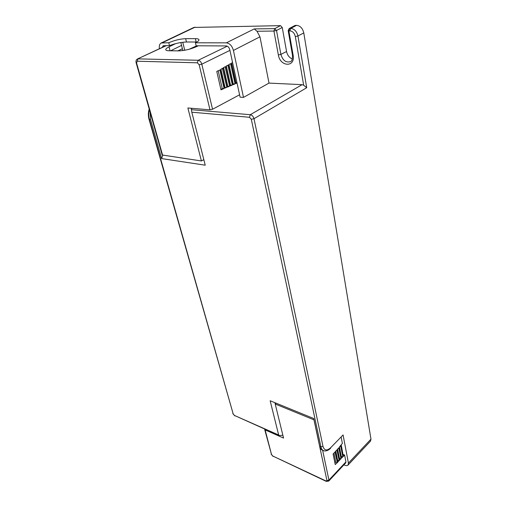 <?xml version="1.0" encoding="UTF-8"?>
<svg xmlns="http://www.w3.org/2000/svg" width="507" height="507" viewBox="0 0 507 507"><rect width="100%" height="100%" fill="white"/><g stroke="black" fill="none" stroke-linecap="round" stroke-linejoin="round"><path stroke-width="0.76" d="M203.827 159.629L201.399 160.96L187.875 107.978L209.98 109.823L212.547 109.252L239.583 94.79M166.062 45.617L137.416 58.996L166.378 45.617M198.345 45.788L195.658 47.005C189.865 49.407 184.218 50.7 178.73 50.871L169.034 50.77C166.917 50.732 165.814 50.358 165.726 49.642C165.732 48.862 166.841 47.931 169.053 46.834L175.644 43.627M227.275 46.188L198.205 60.276C199.878 60.555 201.083 61.854 201.811 64.18L229.937 50.364M220.532 69.643L222.345 68.299L222.44 68.73L223.327 68.306L223.213 67.811L225.108 66.74L225.254 67.38L226.103 66.975L225.945 66.265L227.852 65.188L228.042 66.043L228.86 65.65L228.657 64.738L230.584 63.648L230.812 64.712L231.598 64.332L231.357 63.21L232.58 62.519M235.565 82.533L235.799 83.598L237.042 83.072M231.598 64.332L235.59 82.521L234.792 82.895L235.014 83.928L232.89 83.978M232.878 83.915L233.062 84.751L235.014 83.928M228.86 65.65L232.916 83.896L232.06 84.263L232.244 85.094L230.203 85.138M230.172 85.309L230.311 85.911L232.244 85.094M226.103 66.975L230.229 85.277L229.322 85.645L229.462 86.272L227.447 86.323M227.453 86.71L227.535 87.084L229.462 86.272M223.327 68.306L227.529 86.672L226.559 87.039L226.654 87.458L224.677 87.508M224.709 88.117L226.654 87.458M220.653 69.725L224.804 88.072L220.824 89.169M219.613 70.086L216.768 71.449L220.982 89.847L223.828 88.649M220.894 69.117L225.019 87.362M226.787 87.052L222.44 68.73M223.422 68.369L222.668 68.737M223.612 67.583L227.776 86.184M229.494 85.658L225.254 67.38M226.179 67.019L225.425 67.387M226.306 66.062L230.508 85.005M232.187 84.27L228.042 66.043M228.911 65.682L228.169 66.043M228.987 64.547L233.226 83.839M234.861 82.895L230.812 64.712M231.629 64.351L230.888 64.712M231.655 63.045L235.926 82.679L235.628 82.806M236.965 82.73L235.926 82.679M218.162 70.663L222.243 88.554M224.056 88.452L219.892 70.093M201.399 160.96L162.196 155.003L136.155 62.83M170.625 50.789L181.563 45.396M159.407 48.723C158.989 45.845 159.585 43.932 161.188 42.994L168.774 42.746C174.471 40.287 180.099 38.931 185.644 38.671L195.347 38.64C197.66 38.646 198.864 39.039 198.966 39.819C198.953 40.636 197.774 41.631 195.423 42.797L226.35 42.848C229.741 43.317 232.098 45.839 233.416 50.427L243.499 97.395L268.995 83.097L302.115 84.663L250.306 114.709C252.093 115.095 253.323 116.426 253.988 118.701L322.997 446.439C324.347 450.647 326.926 451.053 330.735 447.643L343.074 434.955L330.735 447.643M243.499 97.395L240.103 97.173L229.798 49.724C229.139 47.443 227.966 46.181 226.28 45.941L196.133 45.782L195.423 42.797M192.343 108.352L191.367 108.891L191.373 109.696L250.306 114.709L249.457 117.282L191.811 112.205L191.373 109.696M150.078 112.123L150.554 119.589L161.619 158.583L205.234 165.2L191.811 112.205M150.554 119.589L149.426 119.468L233.207 414.004L234.481 415.461L278.666 435L270.155 400.758L313.77 418.535L319.708 446.325C320.171 448.384 321.083 449.652 322.439 450.14M370.978 439.138L348.423 463.106L348.024 465.084L370.522 441.128L370.978 439.138L303.782 32.911C302.647 28.272 300.258 25.756 296.614 25.35L294.966 25.496L289.199 28.531L288.172 30.68L288.876 30.876L293.128 55.168C295.568 67.539 280.187 67.044 278.349 54.94L273.926 31.054L256.992 31.25L259.964 36.815L268.995 83.097M292.292 58.945C289.32 57.735 287.406 55.25 286.556 51.505L282.253 27.492L280.504 25.635L193.902 27.441M348.423 463.1L343.074 434.955M302.115 84.663L303.668 85.233L306.716 87.736L297.939 36.01L303.782 32.911M278.349 54.94L280.891 54.382L276.511 30.477L273.926 31.054L274.718 28.626L254.235 28.918L256.992 31.25M162.227 47.404L163.241 45.706L169.515 45.636C175.264 43.425 180.917 42.208 186.462 41.999L196.862 42.024M189.086 49.287L196.741 45.782M177.818 50.865L182.393 48.729M182.85 50.567L180.853 42.531M182.761 42.258L184.744 50.263M162.76 155.275L161.619 158.583M203.941 160.085L203.193 159.978M278.666 435L279.268 435.57L282.868 435.266M275.238 403.971L274.927 402.704M348.024 465.084C347.295 465.781 346.142 465.794 344.564 465.134L343.911 464.843M335 452.003L337.351 462.625L335.228 464.551L333.099 454.031L339.341 447.37L340.552 445.495L340.647 445.983L341.198 445.393L341.097 444.873L342.371 443.41L341.198 437.313M341.205 444.747L342.992 454.475M344.64 455.071L343.074 454.392M345.73 462.891L345.926 461.902L344.614 455.096L343.328 456.395L343.252 456.002M323.732 450.71L323.7 450.691C322.306 450.184 321.381 448.904 320.925 446.857L251.301 119.278L249.457 117.282M149.197 109.005C148.133 112.396 148.069 115.811 149.001 119.253L149.426 119.468C148.538 116.23 148.526 112.972 149.394 109.689M295.321 36.58C294.453 33.088 292.653 31.187 289.922 30.864L290.72 28.398C294.358 28.823 296.766 31.358 297.939 36.01L295.321 36.58L303.668 85.233M169.515 45.636L168.774 42.746M276.042 403.154L275.212 403.997L283.552 438.067L265.129 429.904L264.66 429.106M328.758 481.067L326.286 481.39L325.988 480.966L328.929 480.085L328.758 481.073L345.723 462.897M314.061 419.885L275.212 403.997M340.647 445.983L342.795 456.515L342.776 456.946L341.167 456.376M341.433 458.043L342.776 456.946M338.771 447.979L340.989 458.543L339.329 458.284M339.608 460.09L340.907 458.835M336.889 449.988L339.177 460.578L337.478 460.204M337.827 461.934L339.025 460.73M337.351 462.625L337.852 462.061L335.748 451.553L335.247 452.111M333.936 453.074L335.735 462.016L334.893 462.891M337.13 462.631L335.735 462.016M335.767 450.977L337.586 460.096M337.092 450.077L337.592 449.519L339.671 460.02L339.177 460.578M337.586 448.891L339.424 458.182M338.929 448.049L339.43 447.497L341.484 457.986L340.989 458.543M339.398 446.813L341.255 456.281M340.755 446.027L341.255 445.482L343.283 455.964L342.795 456.515M197.356 62.805L137.213 61.214L138.012 58.875L198.205 60.276L197.356 62.805L199.162 64.757L209.98 109.823M199.162 64.757L201.811 64.18L212.547 109.252M162.627 155.256L136.567 62.95L137.213 61.214M136.567 62.95L136.142 62.798C135.705 61.043 136.136 59.769 137.435 58.989M169.053 46.84L170.067 50.782M319.708 446.325L320.925 446.857L322.997 446.439M149.014 119.297L233.207 414.004M251.301 119.278L253.988 118.701L306.716 87.736M289.922 30.864L288.876 30.876L289.674 28.411L290.72 28.398L296.614 25.35M282.253 27.492L276.511 30.477L274.718 28.626L280.504 25.635M162.367 42.734L195.132 27.144M254.235 28.918L226.35 42.848M233.416 50.427L259.964 36.815M234.481 415.461L279.148 435.513M196.152 42.011L195.347 38.64M185.651 38.671L186.462 41.999M288.179 30.712L292.431 54.927C292.653 59.046 291.937 61.296 290.264 61.683C285.872 62.817 282.748 60.384 280.891 54.382L286.556 51.505M292.431 54.927L293.128 55.168M295.442 25.369L289.199 28.531M326.933 480.484L313.979 419.853M322.61 450.216L328.929 480.085L345.926 461.902M326.235 481.365L272.823 456.04L325.988 480.966M265.129 429.904L271.537 454.564L264.679 429.448M272.823 456.04L271.537 454.564M232.814 413.617L234.792 415.886M323.688 450.691C323.453 450.805 327.123 451.952 330.621 448.201M323.2 450.476L322.427 450.14M193.94 27.422L161.264 42.962M271.087 454.095L273.089 456.433"/></g></svg>
